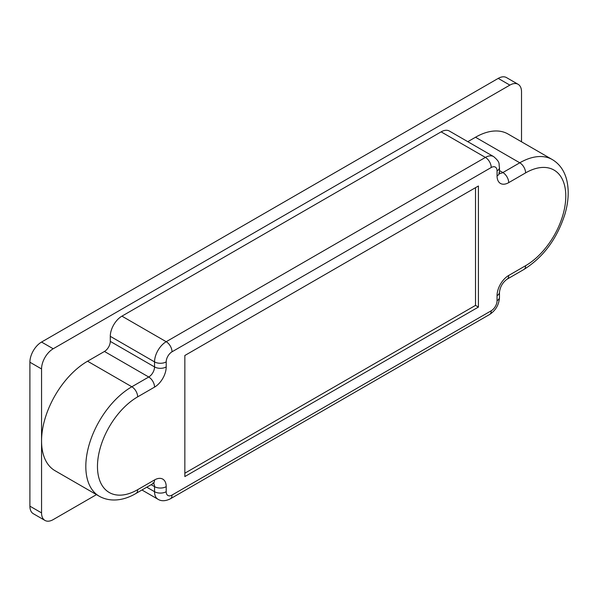 <?xml version="1.0" encoding="UTF-8"?>
<svg xmlns="http://www.w3.org/2000/svg" width="598" height="598" viewBox="0 0 598 598"><rect width="100%" height="100%" fill="white"/><g stroke="black" fill="none" stroke-linecap="round" stroke-linejoin="round"><path stroke-width="0.9" d="M521.523 141.801L521.523 91.838A16.475 9.516 120 0 0 518.107 84.296L506.461 77.568A16.475 9.516 120 0 0 498.224 78.39L41.554 342.049A16.475 9.516 120 0 0 29.9 362.224L29.9 506.162A16.475 9.516 120 0 0 33.309 513.704L44.962 520.432A16.475 9.516 120 0 0 53.2 519.61L96.465 494.636M184.842 473.205L475.507 305.391L475.507 187.682M478.415 186L184.842 355.496L184.842 476.569L478.415 307.073L478.415 186M475.507 305.391L478.415 307.073M110.286 341.376L154.553 366.933L154.553 361.887A16.475 9.516 -60 0 1 166.199 341.712L485.404 157.416A16.475 9.516 -60 0 1 493.642 156.601L449.375 131.044A16.475 9.516 120 0 0 441.137 131.859L121.932 316.148A16.475 9.516 120 0 0 110.286 336.33L110.286 341.376A8.237 4.754 120 0 1 104.456 351.46L87.57 361.214A65.077 37.569 120 0 0 41.554 440.92A65.077 37.569 120 0 0 55.031 470.708L99.298 496.265A65.077 37.569 -60 0 1 89.319 444.12A65.077 37.569 -60 0 1 131.837 386.771L148.73 377.017L104.456 351.46M518.107 84.296A16.475 9.516 120 0 0 509.87 85.11L53.2 348.769A16.475 9.516 120 0 0 41.554 368.951L41.554 512.89A16.475 9.516 120 0 0 44.962 520.432M475.507 137.241L519.774 162.798A8.237 4.754 60 0 1 525.597 172.889L508.704 182.637A8.237 4.754 60 0 0 502.881 172.553L519.774 162.798A65.077 37.569 -60 0 1 552.313 159.576L508.046 134.019A65.077 37.569 120 0 0 475.507 137.241L467.808 141.681M497.058 295.636A8.237 4.754 0 0 0 499.472 292.273C500.115 286.853 502.626 282.503 506.999 279.229A8.237 4.754 -120 0 0 508.704 275.461A16.475 9.516 -60 0 0 497.058 295.636L497.058 300.682A8.237 4.754 -60 0 1 491.235 310.773L172.03 495.062A8.237 4.754 -60 0 1 166.199 491.698L166.199 486.652A8.237 4.754 180 0 1 154.553 486.652L151.137 484.686M525.597 172.889A56.84 32.815 -60 0 1 565.79 196.092A56.84 32.815 -60 0 1 525.597 265.706L508.704 275.461M508.704 182.637A16.475 9.516 -60 0 1 497.058 175.917L497.058 170.871A8.237 4.754 -60 0 0 491.235 167.507L172.03 351.796A8.237 4.754 -60 0 0 166.199 361.887L166.199 366.933A16.475 9.516 -60 0 1 154.553 387.108A8.237 4.754 -120 0 0 148.73 377.017A8.237 4.754 -60 0 0 154.553 366.933A8.237 4.754 0 0 0 166.199 366.933M166.199 486.652A16.475 9.516 -60 0 0 154.553 479.932L137.66 489.68A56.84 32.815 -60 0 1 97.467 466.477A56.84 32.815 -60 0 1 137.66 396.863L154.553 387.108M166.199 361.887A8.237 4.754 0 0 1 154.553 361.887L110.286 336.33M172.03 351.796A8.237 4.754 60 0 0 166.199 341.712L121.932 316.148M491.235 167.507A8.237 4.754 60 0 0 485.404 157.416L441.137 131.859M53.2 348.769L41.554 342.049M509.87 85.11L498.224 78.39M41.554 368.951L29.9 362.224M166.199 491.698A8.237 4.754 180 0 1 154.553 491.698L146.772 487.206M141.943 489.994L157.962 499.24A16.475 9.516 -60 0 1 154.553 491.698L154.553 486.652A8.237 4.754 -60 0 0 153.477 483.378M41.554 512.89L29.9 506.162M506.999 279.229L523.893 269.481A8.237 4.754 -120 0 0 525.597 265.706M497.058 300.682A8.237 4.754 0 0 0 499.472 297.318L499.472 292.273M491.235 310.773A8.237 4.754 60 0 1 489.523 314.541C495.727 310.467 499.038 304.726 499.472 297.318M172.03 495.062A8.237 4.754 60 0 1 170.318 498.837L489.523 314.541M497.058 170.871A8.237 4.754 180 0 0 499.472 167.507L499.472 172.553A8.237 4.754 180 0 1 497.058 175.917M499.472 170.579L502.881 172.553A8.237 4.754 -60 0 1 499.509 173.256M154.553 479.932A8.237 4.754 60 0 1 152.849 483.7L154 483.214L152.849 482.885M137.66 489.68A8.237 4.754 60 0 1 135.955 493.455L152.849 483.7M137.66 396.863A8.237 4.754 -120 0 0 131.837 386.771L87.57 361.214M523.893 269.481C543.44 257.17 557.142 238.647 565.005 213.92C568.556 201.556 569.139 190.314 566.769 180.207C564.437 170.841 559.616 163.964 552.313 159.576M499.472 172.553L499.622 173.794L498.762 172.957M157.962 499.24C161.296 501.356 165.414 501.221 170.318 498.837M499.472 167.507C498.463 163.695 500.945 162.843 493.642 156.601M99.298 496.265C111.46 502.993 125.438 499.764 135.955 493.455"/></g></svg>
